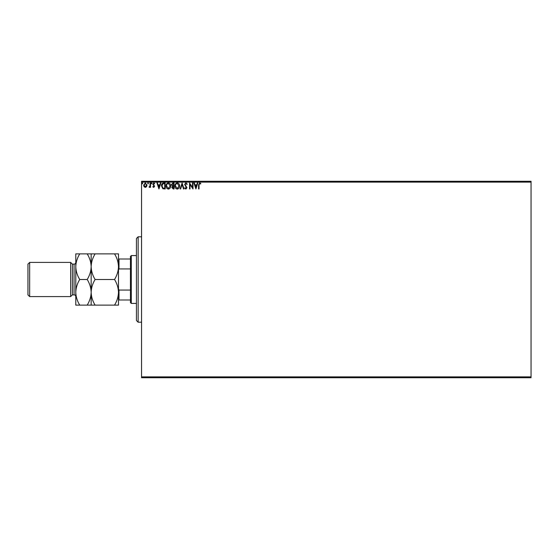 <?xml version="1.0" encoding="UTF-8"?>
<svg xmlns="http://www.w3.org/2000/svg" width="559" height="559" viewBox="0 0 559 559"><rect width="100%" height="100%" fill="white"/><g stroke="black" fill="none" stroke-linecap="round" stroke-linejoin="round"><path stroke-width="0.84" d="M531.05 377.73L141.553 377.73L141.553 376.871L531.05 376.871L531.05 377.73M146.549 186.706L145.305 187.426L144.068 186.706L143.621 185.155L145.305 182.905L146.996 185.155L146.549 186.706M150.525 182.982L150.525 187.349L150.064 187.349L150.064 186.706L149.26 187.426L149.134 186.811L149.987 185.951L150.064 182.982L150.525 182.982M153.711 187.426L152.824 186.804L153.089 186.427L153.683 186.888L154.123 186.301L152.824 184.163L153.795 182.905L154.738 183.492L154.473 183.897L153.844 183.443L153.285 184.142L154.584 186.28L153.711 187.426M163.773 182.982L165.164 182.982L165.164 188.956L162.837 188.746L161.481 185.895C161.418 184.17 162.18 183.198 163.773 182.982M174.052 182.982L174.052 188.956L173.206 188.956L171.83 187.475L172.396 186.203L171.452 184.68L172.857 182.982L174.052 182.982M182.101 182.982L184.023 188.956L183.52 188.956L182.066 184.421L180.613 188.956L180.11 188.956L182.101 182.982M192.527 182.982L192.988 182.982L192.988 188.956L189.997 184.498L189.997 188.956L189.543 188.956L189.543 182.982L192.527 187.426L192.527 182.982M199.046 184.98L199.046 188.956L198.585 188.956L198.585 184.924L199.682 182.828L200.807 183.52L200.576 183.974L199.682 183.443L199.046 184.98M141.553 182.129L141.553 181.27L531.05 181.27L531.05 182.129L141.553 182.129L141.553 376.871M531.05 182.129L531.05 376.871M195.902 188.956L193.91 182.982L194.406 182.982L195.021 184.896L196.705 184.896L197.32 182.982L197.816 182.982L195.902 188.956M185.895 182.828L187.237 184.135L186.867 184.435L185.93 183.443L185.092 184.456L186.937 187.719L185.868 189.11L184.708 188.103L185.071 187.733L185.868 188.502L186.475 187.74L184.631 184.442L185.895 182.828M179.572 185.944C179.607 187.649 178.852 188.704 177.301 189.11C175.722 188.746 174.946 187.698 174.974 185.972C174.946 184.267 175.708 183.219 177.266 182.828C178.824 183.205 179.593 184.239 179.572 185.944M170.684 185.944C170.719 187.649 169.957 188.704 168.413 189.11C166.827 188.746 166.051 187.698 166.086 185.972C166.051 184.267 166.82 183.219 168.378 182.828C169.936 183.205 170.705 184.239 170.684 185.944M158.952 188.956L156.96 182.982L157.463 182.982L158.078 184.896L159.755 184.896L160.37 182.982L160.873 182.982L158.952 188.956M151.978 183.401L151.594 183.897L151.209 183.401L151.594 182.905L151.978 183.401M148.449 183.401L148.072 183.897L147.688 183.401L148.072 182.905L148.449 183.401M142.706 183.401L142.321 183.897L141.937 183.401L142.321 182.905L142.706 183.401M195.224 185.511L195.867 187.517L196.509 185.511L195.224 185.511M175.435 185.972L177.28 188.502L179.118 185.944L177.28 183.443C176.022 183.75 175.407 184.596 175.435 185.972M173.115 188.348L173.597 188.348L173.597 186.427L172.291 187.468L173.115 188.348M173.36 185.819L173.597 183.597L173.066 183.597L171.906 184.68L172.633 185.749L173.36 185.819M166.54 185.972L168.392 188.502L170.222 185.944L168.392 183.443C167.127 183.75 166.512 184.596 166.54 185.972M164.702 188.348L164.702 183.597L162.976 183.743L161.942 185.895L163.081 188.18L164.702 188.348M158.274 185.511L158.917 187.517L159.56 185.511L158.274 185.511M144.082 185.148L145.312 186.888L146.535 185.148L145.312 183.443L144.082 185.148M138.136 236.792L138.136 322.208L136.431 320.503L136.431 238.497L138.136 236.792L141.553 236.792M138.136 322.208L141.553 322.208M131.302 303.418L130.45 302.566L130.45 256.434L131.302 255.582L131.302 303.418L136.431 303.418M131.302 255.582L136.431 255.582M130.45 300.001L118.494 300.001M118.494 288.891L119.004 290.065L119.004 300.001M130.45 290.065L119.004 290.065M130.45 268.935L119.004 268.935L118.494 270.109M118.494 258.999L119.004 258.999L119.004 268.935M130.45 258.999L119.004 258.999M72.37 294.873L72.37 264.127L70.658 262.416L70.658 296.584L72.37 294.873L74.074 294.873A1.705 1.705 0 0 1 75.786 296.584L75.786 253.877L87.197 253.877C89.671 257.867 90.991 262.136 91.159 266.685C91.306 262.185 92.633 257.916 95.121 253.877L114.525 253.877C117.006 257.867 118.326 262.136 118.494 266.685C118.34 271.185 117.02 275.461 114.525 279.5C117.006 283.49 118.326 287.759 118.494 292.315C118.34 296.815 117.02 301.084 114.525 305.123L118.494 305.123L118.494 253.877L114.525 253.877M29.655 296.584L27.95 294.873L27.95 264.127L29.655 262.416L29.655 296.584L70.658 296.584M72.37 264.127L74.074 264.127A1.705 1.705 0 0 0 75.786 262.416M29.655 262.416L70.658 262.416M91.159 305.123L91.159 292.315C91.005 296.815 89.685 301.084 87.197 305.123L95.121 305.123C92.647 301.133 91.32 296.864 91.159 292.315C91.306 287.815 92.633 283.539 95.121 279.5L114.525 279.5M95.121 305.123L114.525 305.123M95.121 279.5C92.647 275.51 91.32 271.241 91.159 266.685L91.159 253.877L87.197 253.877M95.121 253.877L91.159 253.877M91.159 292.315L91.159 266.685C91.005 271.185 89.685 275.461 87.197 279.5C89.671 283.49 90.991 287.759 91.159 292.315M75.786 292.315C75.947 296.864 77.268 301.133 79.748 305.123L75.786 305.123L75.786 292.315C75.933 287.815 77.254 283.539 79.748 279.5C77.268 275.51 75.947 271.241 75.786 266.685C75.933 262.185 77.254 257.916 79.748 253.877M79.748 279.5L87.197 279.5M79.748 305.123L87.197 305.123M74.074 294.873L74.074 264.127"/></g></svg>
